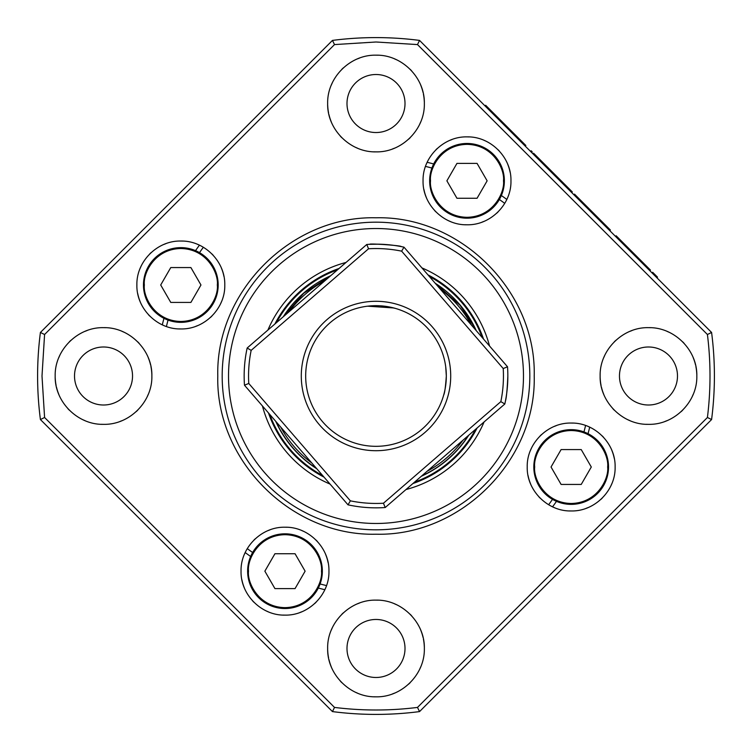<?xml version="1.0" encoding="UTF-8"?>
<svg xmlns="http://www.w3.org/2000/svg" width="752" height="752" viewBox="0 0 752 752"><rect width="100%" height="100%" fill="white"/><g stroke="black" fill="none" stroke-linecap="round" stroke-linejoin="round"><path stroke-width="1.13" d="M620.729 241.608L621.349 240.988L618.482 238.111L616.208 235.846L615.587 236.466M621.349 240.988L649.615 269.244L648.995 269.874M649.615 269.244L650.499 270.128M610.408 230.037L603.198 222.827L602.578 223.457M603.198 222.827L578.147 197.776L577.527 198.396M578.147 197.776L577.263 198.143M582.875 202.504L582.255 203.125M571.699 192.568L572.319 191.948L559.554 179.183L558.933 179.803M559.554 179.183L535.838 155.467L535.217 156.087M535.885 155.514L535.264 156.134M538.498 158.127L537.877 158.747M525.836 145.474L518.683 138.312L518.062 138.932M518.683 138.312L497.598 117.227L496.978 117.857M497.598 117.227L492.992 112.621L492.353 113.223M652.05 272.92L652.67 272.299L653.347 272.976L652.727 273.596M653.347 272.976L657.502 277.131L656.881 277.751M573.889 194.768L574.509 194.148L573.654 194.524M574.509 194.148L574.077 194.956M574.697 194.326L575.524 195.153L574.895 195.774M575.524 195.153L576.728 196.366L576.107 196.986M576.728 196.366L576.164 197.043M576.784 196.413L577.884 197.513M533.008 153.887L533.629 153.258L532.632 153.511M533.629 153.258L533.347 154.216M533.967 153.596L534.822 154.451L534.202 155.072M534.822 154.451L535.838 155.467M531.589 152.468L532.209 151.838L531.579 151.208L530.959 151.829M531.579 151.208L531.147 150.776L530.517 151.396M487.249 108.119L487.869 107.498L489.655 109.284L489.035 109.914M489.655 109.284L491.319 110.948L490.699 111.569M491.319 110.948L491.047 111.926M491.667 111.296L491.235 112.104M491.855 111.484L492.992 112.621L492.372 113.251M487.869 107.498L485.651 105.28L485.031 105.9M487.663 107.292L487.042 107.912M376 529.822A153.822 153.822 0 0 1 222.178 376A153.822 153.822 0 0 1 376 222.178A153.822 153.822 0 0 1 529.822 376A153.822 153.822 0 0 1 376 529.822M376 534.211C291.456 536.392 215.608 460.544 217.789 376C215.608 291.456 291.456 215.608 376 217.789C460.544 215.608 536.392 291.456 534.211 376C536.392 460.544 460.544 536.392 376 534.211M224.782 284.989C225.384 308.48 204.318 329.545 180.828 328.944C157.347 329.536 136.281 308.48 136.883 284.989C136.281 261.508 157.347 240.443 180.828 241.044C204.318 240.443 225.384 261.499 224.782 284.989M221.436 301.806A43.945 43.945 0 0 1 220.646 303.592M211.904 316.066A43.945 43.945 0 0 1 210.504 317.41M197.644 325.597A43.945 43.945 0 0 1 195.83 326.302M180.828 328.944A43.945 43.945 0 0 1 178.882 328.897M164.011 325.597A43.945 43.945 0 0 1 162.235 324.808M149.751 316.066A43.945 43.945 0 0 1 148.407 314.656M140.229 301.806A43.945 43.945 0 0 1 137.729 293.571M510.956 180.828C511.557 204.318 490.492 225.384 467.011 224.782C443.53 225.384 422.455 204.318 423.056 180.828C422.455 157.347 443.52 136.281 467.011 136.883C490.492 136.281 511.557 157.337 510.956 180.828M507.609 197.644A43.945 43.945 0 0 1 506.829 199.43M498.087 211.904A43.945 43.945 0 0 1 496.677 213.248M483.827 221.436A43.945 43.945 0 0 1 482.013 222.141M467.011 224.782A43.945 43.945 0 0 1 465.065 224.735M450.194 221.436A43.945 43.945 0 0 1 448.408 220.646M435.934 211.904A43.945 43.945 0 0 1 434.59 210.504M426.403 197.644A43.945 43.945 0 0 1 423.912 189.41M615.117 467.011C615.719 490.492 594.653 511.557 571.172 510.956C547.682 511.557 526.616 490.501 527.218 467.011C526.616 443.52 547.682 422.455 571.172 423.056C594.653 422.464 615.719 443.52 615.117 467.011M611.771 483.827A43.945 43.945 0 0 1 610.991 485.613M602.249 498.087A43.945 43.945 0 0 1 600.839 499.431M587.989 507.609A43.945 43.945 0 0 1 586.175 508.314M571.172 510.956A43.945 43.945 0 0 1 569.226 510.918M554.356 507.609A43.945 43.945 0 0 1 552.57 506.829M540.096 498.087A43.945 43.945 0 0 1 538.752 496.677M530.564 483.827A43.945 43.945 0 0 1 528.064 475.593M328.944 571.172C329.545 594.653 308.48 615.719 284.989 615.117C261.508 615.719 240.443 594.663 241.044 571.172C240.443 547.682 261.508 526.616 284.989 527.218C308.47 526.616 329.545 547.682 328.944 571.172M325.597 587.989A43.945 43.945 0 0 1 324.808 589.765M316.066 602.249A43.945 43.945 0 0 1 314.656 603.593M301.806 611.771A43.945 43.945 0 0 1 299.992 612.476M284.989 615.117A43.945 43.945 0 0 1 283.043 615.07M268.173 611.771A43.945 43.945 0 0 1 266.387 610.991M253.913 602.249A43.945 43.945 0 0 1 252.569 600.839M244.391 587.989A43.945 43.945 0 0 1 241.89 579.754M151.866 376C152.534 401.831 129.353 425.002 103.522 424.344C77.691 425.002 54.511 401.831 55.178 376C54.511 350.169 77.691 326.998 103.522 327.656C129.353 326.998 152.534 350.169 151.866 376M148.182 394.499A48.344 48.344 0 0 1 147.317 396.464M137.71 410.188A48.344 48.344 0 0 1 136.159 411.664M122.021 420.659A48.344 48.344 0 0 1 120.019 421.44M103.522 424.344A48.344 48.344 0 0 1 101.379 424.297M85.023 420.659A48.344 48.344 0 0 1 83.058 419.795M69.334 410.188A48.344 48.344 0 0 1 67.859 408.637M58.863 394.499A48.344 48.344 0 0 1 56.466 387.064M56.109 385.428A48.344 48.344 0 0 1 55.216 377.786M424.344 648.478C425.012 674.309 401.831 697.48 376 696.822C350.169 697.48 326.988 674.309 327.656 648.478C326.988 622.647 350.169 599.476 376 600.134C401.831 599.476 425.012 622.647 424.344 648.478M420.659 666.977A48.344 48.344 0 0 1 419.795 668.942M410.188 682.666A48.344 48.344 0 0 1 408.637 684.141M394.499 693.137A48.344 48.344 0 0 1 392.497 693.917M376 696.822A48.344 48.344 0 0 1 373.857 696.775M357.501 693.137A48.344 48.344 0 0 1 355.536 692.272M341.812 682.666A48.344 48.344 0 0 1 340.336 681.115M331.341 666.977A48.344 48.344 0 0 1 328.944 659.542M328.586 657.906A48.344 48.344 0 0 1 327.693 650.264M696.822 376C697.489 401.831 674.309 425.002 648.478 424.344C622.647 425.002 599.466 401.831 600.134 376C599.466 350.169 622.647 326.998 648.478 327.656C674.309 326.998 697.489 350.169 696.822 376M693.137 394.499A48.344 48.344 0 0 1 692.272 396.464M682.666 410.188A48.344 48.344 0 0 1 681.115 411.664M666.977 420.659A48.344 48.344 0 0 1 664.975 421.44M648.478 424.344A48.344 48.344 0 0 1 646.335 424.297M629.979 420.659A48.344 48.344 0 0 1 628.014 419.795M614.29 410.188A48.344 48.344 0 0 1 612.814 408.637M603.818 394.499A48.344 48.344 0 0 1 601.421 387.064M601.064 385.428A48.344 48.344 0 0 1 600.171 377.786M424.344 103.522C425.012 129.353 401.831 152.524 376 151.866C350.169 152.524 326.988 129.353 327.656 103.522C326.988 77.691 350.169 54.52 376 55.178C401.831 54.52 425.012 77.691 424.344 103.522M420.659 122.021A48.344 48.344 0 0 1 419.795 123.986M410.188 137.71A48.344 48.344 0 0 1 408.637 139.186M394.499 148.182A48.344 48.344 0 0 1 392.497 148.962M376 151.866A48.344 48.344 0 0 1 373.857 151.819M357.501 148.182A48.344 48.344 0 0 1 355.536 147.317M341.812 137.71A48.344 48.344 0 0 1 340.336 136.159M331.341 122.021A48.344 48.344 0 0 1 328.944 114.586M328.586 112.95A48.344 48.344 0 0 1 327.693 105.308M419.541 40.411L417.492 44.584L376 41.999L334.508 44.584L332.459 40.411L40.411 332.459A338.4 338.4 0 0 0 40.411 419.541L332.459 711.589A338.4 338.4 0 0 0 419.541 711.589L711.589 419.541A338.4 338.4 0 0 0 711.589 332.459L419.541 40.411A338.4 338.4 0 0 0 332.459 40.411L40.411 332.459L44.584 334.508L41.999 376L44.584 417.492L334.508 707.416C362.173 710.866 389.827 710.866 417.492 707.416L419.541 711.589M166.418 326.509A215.345 215.345 0 0 1 168.044 320.089M199.496 252.634A215.345 215.345 0 0 1 203.369 247.267M425.491 166.418A215.345 215.345 0 0 1 431.911 168.044M499.366 199.496A215.345 215.345 0 0 1 504.733 203.369M376 74.514A29.008 29.008 0 0 0 346.992 103.522A29.008 29.008 0 0 0 376 132.531A29.008 29.008 0 0 0 405.008 103.522A29.008 29.008 0 0 0 376 74.514A29.008 29.008 0 0 0 346.992 103.522A29.008 29.008 0 0 0 376 132.531A29.008 29.008 0 0 0 405.008 103.522A29.008 29.008 0 0 0 376 74.514M648.478 346.992A29.008 29.008 0 0 0 619.469 376A29.008 29.008 0 0 0 648.478 405.008A29.008 29.008 0 0 0 677.486 376A29.008 29.008 0 0 0 648.478 346.992A29.008 29.008 0 0 0 619.469 376A29.008 29.008 0 0 0 648.478 405.008A29.008 29.008 0 0 0 677.486 376A29.008 29.008 0 0 0 648.478 346.992M376 619.469A29.008 29.008 0 0 0 346.992 648.478A29.008 29.008 0 0 0 376 677.486A29.008 29.008 0 0 0 405.008 648.478A29.008 29.008 0 0 0 376 619.469A29.008 29.008 0 0 0 346.992 648.478A29.008 29.008 0 0 0 376 677.486A29.008 29.008 0 0 0 405.008 648.478A29.008 29.008 0 0 0 376 619.469M103.522 346.992A29.008 29.008 0 0 0 74.514 376A29.008 29.008 0 0 0 103.522 405.008A29.008 29.008 0 0 0 132.531 376A29.008 29.008 0 0 0 103.522 346.992A29.008 29.008 0 0 0 74.514 376A29.008 29.008 0 0 0 103.522 405.008A29.008 29.008 0 0 0 132.531 376A29.008 29.008 0 0 0 103.522 346.992M552.551 506.82A219.744 219.744 0 0 0 556.48 501.358M588.036 433.678A219.744 219.744 0 0 0 589.7 427.164M506.82 199.449A219.744 219.744 0 0 0 501.358 195.52M433.678 163.964A219.744 219.744 0 0 0 427.164 162.3M711.307 332.6L710.01 333.23M199.449 245.18A219.744 219.744 0 0 0 195.52 250.642M163.964 318.322A219.744 219.744 0 0 0 162.3 324.836M245.18 552.551A219.744 219.744 0 0 0 250.642 556.48M318.322 588.036A219.744 219.744 0 0 0 324.836 589.7M585.582 425.491A215.345 215.345 0 0 1 583.956 431.911M552.504 499.366A215.345 215.345 0 0 1 548.631 504.733M326.509 585.582A215.345 215.345 0 0 1 320.089 583.956M252.634 552.504A215.345 215.345 0 0 1 247.267 548.631M711.589 419.541L707.416 417.492A334.001 334.001 0 0 0 707.416 334.508L711.589 332.459M707.416 417.492L417.492 707.416M417.492 44.584L707.416 334.508M334.508 44.584L44.584 334.508M44.584 417.492L40.411 419.541M332.459 711.589L334.508 707.416M331.341 85.023A48.344 48.344 0 0 1 332.205 83.058M341.812 69.334A48.344 48.344 0 0 1 343.363 67.859M357.501 58.863A48.344 48.344 0 0 1 359.503 58.083M376 55.178A48.344 48.344 0 0 1 378.143 55.225M394.499 58.863A48.344 48.344 0 0 1 396.464 59.728M410.188 69.334A48.344 48.344 0 0 1 411.664 70.885M420.659 85.023A48.344 48.344 0 0 1 423.056 92.458M423.414 94.094A48.344 48.344 0 0 1 424.307 101.736M603.818 357.501A48.344 48.344 0 0 1 604.683 355.536M614.29 341.812A48.344 48.344 0 0 1 615.841 340.336M629.979 331.341A48.344 48.344 0 0 1 631.981 330.56M648.478 327.656A48.344 48.344 0 0 1 650.621 327.703M666.977 331.341A48.344 48.344 0 0 1 668.942 332.205M682.666 341.812A48.344 48.344 0 0 1 684.141 343.363M693.137 357.501A48.344 48.344 0 0 1 695.534 364.936M695.891 366.572A48.344 48.344 0 0 1 696.784 374.214M331.341 629.979A48.344 48.344 0 0 1 332.205 628.014M341.812 614.29A48.344 48.344 0 0 1 343.363 612.814M357.501 603.818A48.344 48.344 0 0 1 359.503 603.038M376 600.134A48.344 48.344 0 0 1 378.143 600.181M394.499 603.818A48.344 48.344 0 0 1 396.464 604.683M410.188 614.29A48.344 48.344 0 0 1 411.664 615.841M420.659 629.979A48.344 48.344 0 0 1 423.056 637.414M423.414 639.05A48.344 48.344 0 0 1 424.307 646.692M58.863 357.501A48.344 48.344 0 0 1 59.728 355.536M69.334 341.812A48.344 48.344 0 0 1 70.885 340.336M85.023 331.341A48.344 48.344 0 0 1 87.025 330.56M103.522 327.656A48.344 48.344 0 0 1 105.665 327.703M122.021 331.341A48.344 48.344 0 0 1 123.986 332.205M137.71 341.812A48.344 48.344 0 0 1 139.186 343.363M148.182 357.501A48.344 48.344 0 0 1 150.579 364.936M150.936 366.572A48.344 48.344 0 0 1 151.829 374.214M244.391 554.356A43.945 43.945 0 0 1 245.171 552.57M253.913 540.096A43.945 43.945 0 0 1 255.323 538.752M268.173 530.564A43.945 43.945 0 0 1 269.987 529.859M284.989 527.218A43.945 43.945 0 0 1 286.935 527.265M301.806 530.564A43.945 43.945 0 0 1 303.592 531.354M316.066 540.096A43.945 43.945 0 0 1 317.41 541.496M325.597 554.356A43.945 43.945 0 0 1 328.088 562.59M530.564 450.194A43.945 43.945 0 0 1 531.354 448.408M540.096 435.934A43.945 43.945 0 0 1 541.496 434.59M554.356 426.403A43.945 43.945 0 0 1 556.17 425.698M571.172 423.056A43.945 43.945 0 0 1 573.118 423.103M587.989 426.403A43.945 43.945 0 0 1 589.765 427.192M602.249 435.934A43.945 43.945 0 0 1 603.593 437.344M611.771 450.194A43.945 43.945 0 0 1 614.271 458.429M426.403 164.011A43.945 43.945 0 0 1 427.192 162.235M435.934 149.751A43.945 43.945 0 0 1 437.344 148.407M450.194 140.229A43.945 43.945 0 0 1 452.008 139.524M467.011 136.883A43.945 43.945 0 0 1 468.957 136.93M483.827 140.229A43.945 43.945 0 0 1 485.613 141.009M498.087 149.751A43.945 43.945 0 0 1 499.431 151.161M507.609 164.011A43.945 43.945 0 0 1 510.11 172.246M140.229 268.173A43.945 43.945 0 0 1 141.009 266.387M149.751 253.913A43.945 43.945 0 0 1 151.161 252.569M164.011 244.391A43.945 43.945 0 0 1 165.825 243.686M180.828 241.044A43.945 43.945 0 0 1 182.774 241.082M197.644 244.391A43.945 43.945 0 0 1 199.43 245.171M211.904 253.913A43.945 43.945 0 0 1 213.248 255.323M221.436 268.173A43.945 43.945 0 0 1 223.936 276.407M471.288 324.92A108.109 108.109 0 0 0 440.221 289.031A108.109 108.109 0 0 1 471.288 324.92M324.92 280.712A108.109 108.109 0 0 0 289.031 311.779A108.109 108.109 0 0 1 324.92 280.712M280.712 427.08A108.109 108.109 0 0 0 311.779 462.969A108.109 108.109 0 0 1 280.712 427.08M427.08 471.288A108.109 108.109 0 0 0 462.969 440.221A108.109 108.109 0 0 1 427.08 471.288M504.216 403.617L504.836 403.984A131.844 131.844 0 0 0 507.525 366.788L503.229 368.546A127.445 127.445 0 0 1 500.841 401.634L383.454 503.229A127.445 127.445 0 0 1 350.366 500.841L248.771 383.454A127.445 127.445 0 0 1 251.159 350.366L368.546 248.771A127.445 127.445 0 0 1 401.634 251.159L403.984 247.164A131.844 131.844 0 0 0 366.788 244.475L247.164 348.016L251.159 350.366M500.841 401.634L504.836 403.984L385.212 507.525A131.844 131.844 0 0 1 348.016 504.836L244.475 385.212L248.771 383.454L244.475 385.212A131.844 131.844 0 0 1 247.164 348.016L247.784 348.383M394.979 308.292L386.472 306.468M386.387 306.449L381.057 305.867M301.289 376A74.711 74.711 0 0 0 376 450.711A74.711 74.711 0 0 0 450.711 376A74.711 74.711 0 0 0 376 301.289A74.711 74.711 0 0 0 301.289 376M445.607 385.973L446.321 376A70.321 70.321 0 0 0 376 305.679A70.321 70.321 0 0 0 305.679 376A70.321 70.321 0 0 0 376 446.321A70.321 70.321 0 0 0 446.321 376C445.56 386.904 444.686 393.23 443.708 394.979L444.131 393.39M446.321 376L445.729 366.929L446.321 376M507.844 376C507.243 389.48 506.434 397.874 505.419 401.173M507.525 366.788L403.984 247.164L403.617 247.784M367.625 306.186L393.71 307.953M378.867 244.184L369.655 244.306C368.894 243.216 402.085 245.603 401.173 246.581M503.229 368.546L401.634 251.159M384.939 506.857L383.454 503.229M368.546 248.771L366.788 244.475M348.016 504.836L350.366 500.841M475.574 429.317A112.95 112.95 0 0 1 414.484 482.192M322.683 475.574A112.95 112.95 0 0 1 269.808 414.484M468.75 435.22A110.046 110.046 0 0 1 421.299 476.289M316.78 468.75A110.046 110.046 0 0 1 275.711 421.299M477.116 427.982A113.693 113.693 0 0 1 412.933 483.527M324.018 477.116A113.693 113.693 0 0 1 268.473 412.933M484.081 421.957A117.444 117.444 0 0 1 405.967 489.552M330.043 484.081A117.444 117.444 0 0 1 262.448 405.967M523.477 376A147.477 147.477 0 0 0 376 228.523A147.477 147.477 0 0 0 228.523 376A147.477 147.477 0 0 0 376 523.477A147.477 147.477 0 0 0 523.477 376M267.919 330.043A117.444 117.444 0 0 1 346.033 262.448M421.957 267.919A117.444 117.444 0 0 1 489.552 346.033M274.884 324.018A113.693 113.693 0 0 1 339.067 268.473M427.982 274.884A113.693 113.693 0 0 1 483.527 339.067M276.426 322.683A112.95 112.95 0 0 1 337.516 269.808M429.317 276.426A112.95 112.95 0 0 1 482.192 337.516M283.25 316.78A110.046 110.046 0 0 1 330.701 275.711M435.22 283.25A110.046 110.046 0 0 1 476.289 330.701M316.376 468.28A109.867 109.867 0 0 1 277.46 424.589L276.116 421.769M283.72 316.376L303.667 293.299L330.231 276.116M435.624 283.72L460.055 305.246L474.54 327.411A109.867 109.867 0 0 1 475.884 330.231M421.769 475.884A109.867 109.867 0 0 0 468.28 435.624M504.366 180.828A37.356 37.356 0 0 0 467.011 143.472A37.356 37.356 0 0 0 429.655 180.828A37.356 37.356 0 0 0 467.011 218.183A37.356 37.356 0 0 0 504.366 180.828A37.356 37.356 0 0 0 467.011 143.472A37.356 37.356 0 0 0 429.655 180.828A37.356 37.356 0 0 0 467.011 218.183A37.356 37.356 0 0 0 504.366 180.828M477.069 198.265L487.136 180.828L477.069 163.4L456.943 163.4L446.885 180.828L456.943 198.265L477.069 198.265M608.528 467.011A37.356 37.356 0 0 0 571.172 429.655A37.356 37.356 0 0 0 533.817 467.011A37.356 37.356 0 0 0 571.172 504.366A37.356 37.356 0 0 0 608.528 467.011A37.356 37.356 0 0 1 571.172 504.366A37.356 37.356 0 0 1 533.817 467.011A37.356 37.356 0 0 0 571.172 504.366A37.356 37.356 0 0 0 608.528 467.011A37.356 37.356 0 0 0 571.172 429.655A37.356 37.356 0 0 0 533.817 467.011M581.23 484.438L591.298 467.011L581.23 449.574L561.105 449.574L551.037 467.011L561.105 484.438L581.23 484.438M218.183 284.989A37.356 37.356 0 0 0 180.828 247.634A37.356 37.356 0 0 0 143.472 284.989A37.356 37.356 0 0 0 180.828 322.345A37.356 37.356 0 0 0 218.183 284.989A37.356 37.356 0 0 0 180.828 247.634A37.356 37.356 0 0 0 143.472 284.989A37.356 37.356 0 0 0 180.828 322.345A37.356 37.356 0 0 0 218.183 284.989M190.895 302.426L200.963 284.989L190.895 267.562L170.77 267.562L160.702 284.989L170.77 302.426L190.895 302.426M322.345 571.172A37.356 37.356 0 0 0 284.989 533.817A37.356 37.356 0 0 0 247.634 571.172A37.356 37.356 0 0 0 284.989 608.528A37.356 37.356 0 0 0 322.345 571.172A37.356 37.356 0 0 0 284.989 533.817A37.356 37.356 0 0 0 247.634 571.172A37.356 37.356 0 0 0 284.989 608.528A37.356 37.356 0 0 0 322.345 571.172M295.057 588.6L305.115 571.172L295.057 553.735L274.931 553.735L264.864 571.172L274.931 588.6L295.057 588.6M430.529 180.828C429.063 170.159 440.014 144.854 467.011 144.356C494.008 144.854 504.949 170.159 503.483 180.828C504.949 191.497 494.008 216.811 467.011 217.309C440.014 216.811 429.063 191.497 430.529 180.828M534.691 467.011C533.224 456.342 544.166 431.028 571.172 430.529C598.169 431.028 609.111 456.342 607.644 467.011C609.111 477.68 598.169 502.985 571.172 503.483C544.166 502.985 533.224 477.68 534.691 467.011M144.356 284.989C142.889 274.32 153.831 249.015 180.828 248.517C207.834 249.015 218.776 274.32 217.309 284.989C218.776 295.658 207.834 320.972 180.828 321.471C153.831 320.972 142.889 295.658 144.356 284.989M248.517 571.172C247.051 560.503 257.992 535.189 284.989 534.691C311.986 535.189 322.937 560.503 321.471 571.172C322.937 581.841 311.986 607.146 284.989 607.644C257.992 607.146 247.051 581.841 248.517 571.172M615.512 236.391L616.142 235.771M577.367 198.246L577.997 197.626"/></g></svg>
